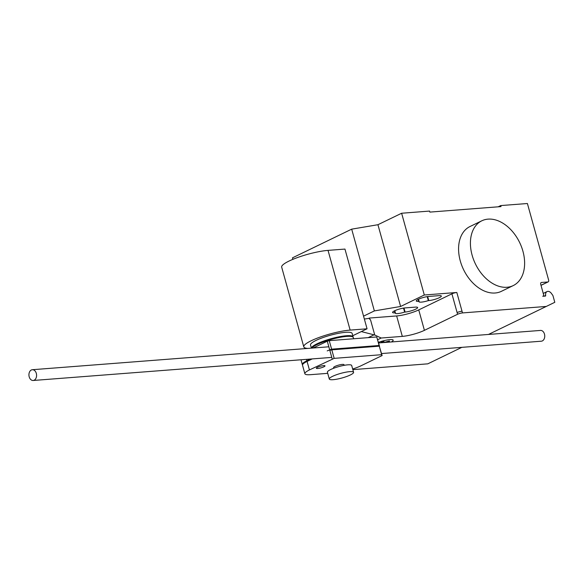 <?xml version="1.0" encoding="UTF-8"?>
<svg xmlns="http://www.w3.org/2000/svg" width="584" height="584" viewBox="0 0 584 584"><rect width="100%" height="100%" fill="white"/><g stroke="black" fill="none" stroke-linecap="round" stroke-linejoin="round"><path stroke-width="0.88" d="M317.499 367.307A4.497 0.854 164.5 0 0 316.338 368.263A4.497 0.854 164.5 0 0 319.192 368.285A4.497 0.854 164.5 0 0 323.85 366.818A4.497 0.854 164.5 0 0 325.011 365.861A4.497 0.854 164.5 0 0 323.638 365.628A4.497 0.854 164.5 0 0 317.499 367.307M382.111 355.561L379.293 346.173L331.807 349.845L334.165 358.364L381.659 354.692L382.111 355.561L360.598 365.978A18.878 3.57 -15.5 0 1 352.67 369.022M379.293 346.173L381.659 354.692M327.719 373.351L310.286 374.694A18.265 3.453 -15.5 0 1 304.877 373.745A18.265 3.453 -15.5 0 1 309.425 369.935L334.165 358.364M312.243 358.912L307.067 361.416L309.425 369.935M307.067 361.416A18.265 3.453 164.5 0 0 302.512 365.226L304.877 373.745M331.807 349.845L329.836 350.385L332.201 358.904M379.564 346.363L376.746 336.975L329.252 340.647L331.617 349.166L379.104 345.494L379.425 346.421M376.746 336.975L379.104 345.494M302.512 364.861A18.265 3.453 -15.5 0 1 302.322 364.547A18.265 3.453 -15.5 0 1 306.877 360.737L310.345 359.058M306.49 359.357L306.877 360.737M327.201 350.889L331.617 349.166M329.252 340.647L327.288 341.187L329.646 349.707M327.288 341.187L313.221 347.998M29.2 376.826A5.402 3.818 -94.4 0 0 33.171 380.483A5.402 3.818 -94.4 0 0 36.31 373.38A5.402 3.818 -94.4 0 0 32.339 369.716A5.402 3.818 -94.4 0 0 29.2 376.826M378.614 342.947L540.507 330.427A5.402 3.818 85.6 0 1 544.478 334.092A5.402 3.818 85.6 0 1 541.339 341.202L381.556 353.554M353.101 337.209A21.601 4.088 164.5 0 0 353.086 336.851A21.601 4.088 164.5 0 0 346.487 335.734A21.601 4.088 164.5 0 0 324.047 340.925A21.601 4.088 164.5 0 0 311.425 348.137M311.389 348.144L310.513 344.983A21.601 4.088 -15.5 0 1 322.521 337.727A21.601 4.088 -15.5 0 1 345.546 332.325A21.601 4.088 -15.5 0 1 352.145 333.442L353.086 336.851M333.143 379.68A12.6 2.38 164.5 0 0 346.575 376.534A12.6 2.38 164.5 0 0 353.576 372.3A12.6 2.38 164.5 0 0 349.728 371.65A12.6 2.38 164.5 0 0 336.296 374.797A12.6 2.38 164.5 0 0 329.296 379.031A12.6 2.38 164.5 0 0 333.143 379.68M329.296 379.031L327.405 372.22A12.6 2.38 -15.5 0 1 334.406 367.986A12.6 2.38 -15.5 0 1 347.838 364.832A12.6 2.38 -15.5 0 1 351.692 365.482L353.576 372.3M333.771 368.219L333.588 367.57A5.402 1.022 -15.5 0 1 336.588 365.752A5.402 1.022 -15.5 0 1 342.348 364.409A5.402 1.022 -15.5 0 1 343.998 364.686L344.173 365.336M311.892 348.108A21.601 4.088 -15.5 0 1 325.726 341.092A21.601 4.088 -15.5 0 1 346.677 336.413A21.601 4.088 -15.5 0 1 353.276 337.53L353.619 338.764M307.87 348.414A28.587 5.402 -15.5 0 1 303.782 346.852A28.587 5.402 -15.5 0 1 319.667 337.245A28.587 5.402 -15.5 0 1 350.137 330.099L367.059 328.792L352.772 335.712M367.059 328.792L344.954 249.076L328.033 250.383A28.587 5.402 164.5 0 0 297.563 257.529A28.587 5.402 164.5 0 0 281.678 267.136L303.782 346.852M506.97 287.262A36.004 24.557 -115.8 0 1 473.558 259.588A36.004 24.557 -115.8 0 1 481.822 220.796A36.004 24.557 -115.8 0 1 488.071 219.131A36.004 24.557 -115.8 0 1 521.483 246.806A36.004 24.557 -115.8 0 1 513.219 285.598A36.004 24.557 -115.8 0 1 506.97 287.262M481.822 220.796L469.974 226.534A36.004 24.557 64.2 0 0 461.718 265.326A36.004 24.557 64.2 0 0 495.123 293A36.004 24.557 64.2 0 0 501.371 291.336L513.219 285.598M428.817 296.431L438.978 295.65A7.738 1.467 -15.5 0 1 441.343 296.051A7.738 1.467 -15.5 0 1 437.044 298.65A7.738 1.467 -15.5 0 1 428.787 300.585L428.32 300.621A7.738 1.467 -15.5 0 1 418.976 301.724A7.738 1.467 -15.5 0 1 419.093 301.337L418.626 301.373A7.738 1.467 -15.5 0 1 416.261 300.972A7.738 1.467 -15.5 0 1 420.56 298.373A7.738 1.467 -15.5 0 1 428.817 296.431M418.502 299.205L419.093 301.337M427.218 296.628L428.32 300.621M363.555 316.156L374.359 310.914L400.609 306.476L424.305 295L401.631 213.24L429.576 211.079L429.861 212.102L501.006 206.597L500.722 205.575L527.403 203.517L548.661 280.167A1.803 1.226 -115.8 0 1 548.172 281.882A1.803 1.226 -115.8 0 1 547.858 281.97L541.507 282.459A1.803 1.226 64.2 0 0 541.193 282.539A1.803 1.226 64.2 0 0 540.711 284.262L543.543 294.482A1.803 1.226 -115.8 0 1 543.062 296.197A1.803 1.226 -115.8 0 1 542.748 296.278L545.325 296.081A0.723 0.489 64.2 0 0 545.66 295.453A4.679 3.19 -115.8 0 1 547.062 291.577A4.679 3.19 -115.8 0 1 551.347 293.358L552.909 295.497L554.8 302.308L488.458 334.457M400.609 306.476L377.936 224.716L401.631 213.24M462.499 312.922A3.599 0.679 164.5 0 0 457.586 314.272L457.111 312.564A3.599 0.679 -15.5 0 1 462.024 311.221L462.499 312.922L546.259 306.447M424.305 295L456.827 292.482A3.599 0.679 164.5 0 0 451.914 293.825L418.75 309.9A16.199 3.066 164.5 0 1 396.653 315.944L369.212 318.068L368.986 318.389L370.606 320.09L374.738 335.004L381.199 338.019L377.717 339.706M381.199 338.019L402.318 336.384A16.199 3.066 164.5 0 0 424.415 330.34L457.586 314.272M361.313 331.581L374.738 335.004M370.606 320.09L369.263 318.258M364.35 319.032L368.986 318.389M404.632 312.097L405.099 312.06A7.738 1.467 164.5 0 0 413.348 310.126A7.738 1.467 164.5 0 0 417.648 307.527A7.738 1.467 164.5 0 0 415.282 307.126L405.121 307.914A7.738 1.467 164.5 0 0 396.872 309.849A7.738 1.467 164.5 0 0 392.572 312.447A7.738 1.467 164.5 0 0 394.937 312.849L395.397 312.812A7.738 1.467 164.5 0 0 395.28 313.207A7.738 1.467 164.5 0 0 404.632 312.097L403.522 308.111M395.397 312.812L394.813 310.688M292.869 259.347L292.46 257.851L351.685 229.154L377.936 224.716M374.359 310.914L351.685 229.154M304.804 348.655L304.541 347.692M352.838 369.636L427.802 363.839L461.849 347.341M498.159 206.816L500.722 205.575M381.418 342.728L381.308 342.114L383.9 341.406L384.089 342.436L389.426 340.976L389.521 341.479L386.345 342.348M391.28 341.969A10.461 1.978 164.5 0 0 389.981 339.618A10.461 1.978 164.5 0 0 378.454 342.37M328.033 250.383L350.137 330.099M418.086 299.409L418.626 301.373M427.671 296.562L428.787 300.585M457.111 312.564L451.914 293.825M462.024 311.221L456.827 292.482M424.415 330.34L418.75 309.9M374.001 334.814L368.175 337.64M402.318 336.384L396.653 315.944M405.099 312.06L403.982 308.038M394.937 312.849L394.39 310.892M544.178 296.168L545.66 295.453M540.937 282.736L541.507 282.459M540.996 285.291L547.858 281.97M301.001 359.781L302.322 364.547M331.785 357.401L33.171 380.483M328.843 346.794L32.339 369.716M547.062 291.577L543.251 293.423M548.172 281.882L541.01 285.35"/></g></svg>
